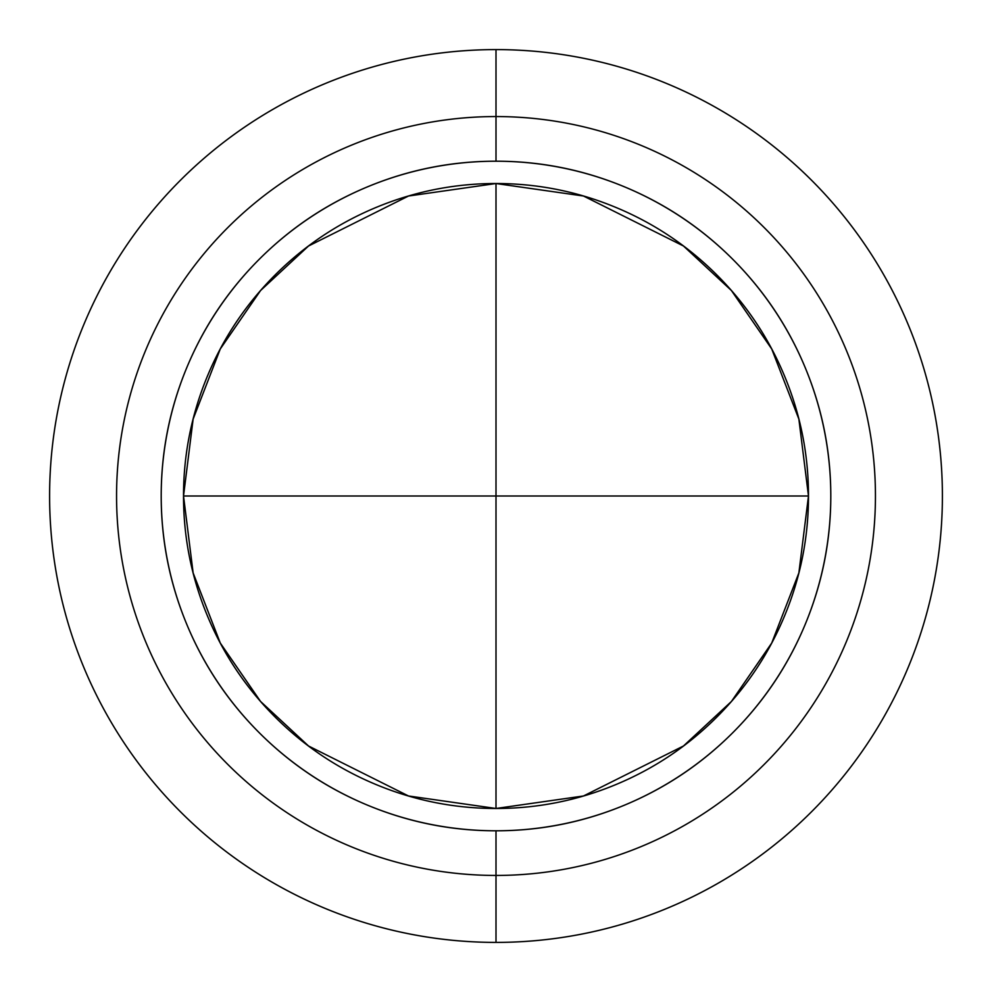 <?xml version="1.0" encoding="UTF-8"?>
<svg xmlns="http://www.w3.org/2000/svg" width="992" height="992" viewBox="0 0 992 992"><rect width="100%" height="100%" fill="white"/><g stroke="black" fill="none" stroke-linecap="round" stroke-linejoin="round"><path stroke-width="1.49" d="M808.48 496L496 496L496 808.48L496 183.52L496 496L183.52 496L808.48 496C808.48 454.559 800.556 414.706 784.697 376.414C768.837 338.136 746.257 304.346 716.956 275.044C687.654 245.743 653.864 223.163 615.586 207.303C577.294 191.444 537.441 183.52 496 183.52C454.559 183.52 414.706 191.444 376.414 207.303C338.136 223.163 304.346 245.743 275.044 275.044C245.743 304.346 223.163 338.136 207.303 376.414C191.444 414.706 183.52 454.559 183.52 496C183.52 537.441 191.444 577.294 207.303 615.586C223.163 653.864 245.743 687.654 275.044 716.956C304.346 746.257 338.136 768.837 376.414 784.697C414.706 800.556 454.559 808.48 496 808.48L408.506 795.981L308.512 745.984L260.574 701.468L220.286 643.052L193.13 572.917L183.52 496L193.13 419.083L220.286 348.948L260.574 290.532L308.512 246.016L408.506 196.019L496 183.52L583.494 196.019L683.488 246.016L731.426 290.532L771.714 348.948L798.87 419.083L808.48 496L798.87 572.917L771.714 643.052L731.426 701.468L683.488 745.984L583.494 795.981L496 808.48C537.441 808.48 577.294 800.556 615.586 784.697C653.864 768.837 687.654 746.257 716.956 716.956C746.257 687.654 768.837 653.864 784.697 615.586C800.556 577.294 808.48 537.441 808.48 496M496 49.6A446.4 446.4 0 0 1 942.4 496A446.4 446.4 0 0 1 496 942.4A446.4 446.4 0 0 0 942.4 496A446.4 446.4 0 0 0 496 49.6L496 161.2A334.8 334.8 0 0 1 830.8 496A334.8 334.8 0 0 1 496 830.8L496 942.4A446.4 446.4 0 0 0 942.4 496A446.4 446.4 0 0 0 496 49.6A446.4 446.4 0 0 1 942.4 496A446.4 446.4 0 0 1 496 942.4A446.4 446.4 0 0 1 49.6 496A446.4 446.4 0 0 1 496 49.6A446.4 446.4 0 0 0 49.6 496A446.4 446.4 0 0 0 496 942.4L496 830.8C451.608 830.8 408.89 822.306 367.883 805.318C326.864 788.33 290.656 764.138 259.259 732.741C227.862 701.344 203.67 665.136 186.682 624.117C169.694 583.11 161.2 540.392 161.2 496C161.2 451.608 169.694 408.89 186.682 367.883C203.67 326.864 227.862 290.656 259.259 259.259C290.656 227.862 326.864 203.67 367.883 186.682C408.89 169.694 451.608 161.2 496 161.2C540.392 161.2 583.11 169.694 624.117 186.682C665.136 203.67 701.344 227.862 732.741 259.259C764.138 290.656 788.33 326.864 805.318 367.883C822.306 408.89 830.8 451.608 830.8 496C830.8 540.392 822.306 583.11 805.318 624.117C788.33 665.136 764.138 701.344 732.741 732.741C701.344 764.138 665.136 788.33 624.117 805.318C583.11 822.306 540.392 830.8 496 830.8A334.8 334.8 0 0 1 161.2 496A334.8 334.8 0 0 1 496 161.2L496 49.6A446.4 446.4 0 0 0 49.6 496A446.4 446.4 0 0 0 496 942.4A446.4 446.4 0 0 1 49.6 496A446.4 446.4 0 0 1 496 49.6M496 875.44A379.44 379.44 0 0 0 875.44 496A379.44 379.44 0 0 0 496 116.56A379.44 379.44 0 0 0 116.56 496A379.44 379.44 0 0 0 496 875.44M207.303 376.414C191.444 414.706 183.52 454.559 183.52 496C183.52 537.441 191.444 577.294 207.303 615.586"/></g></svg>
